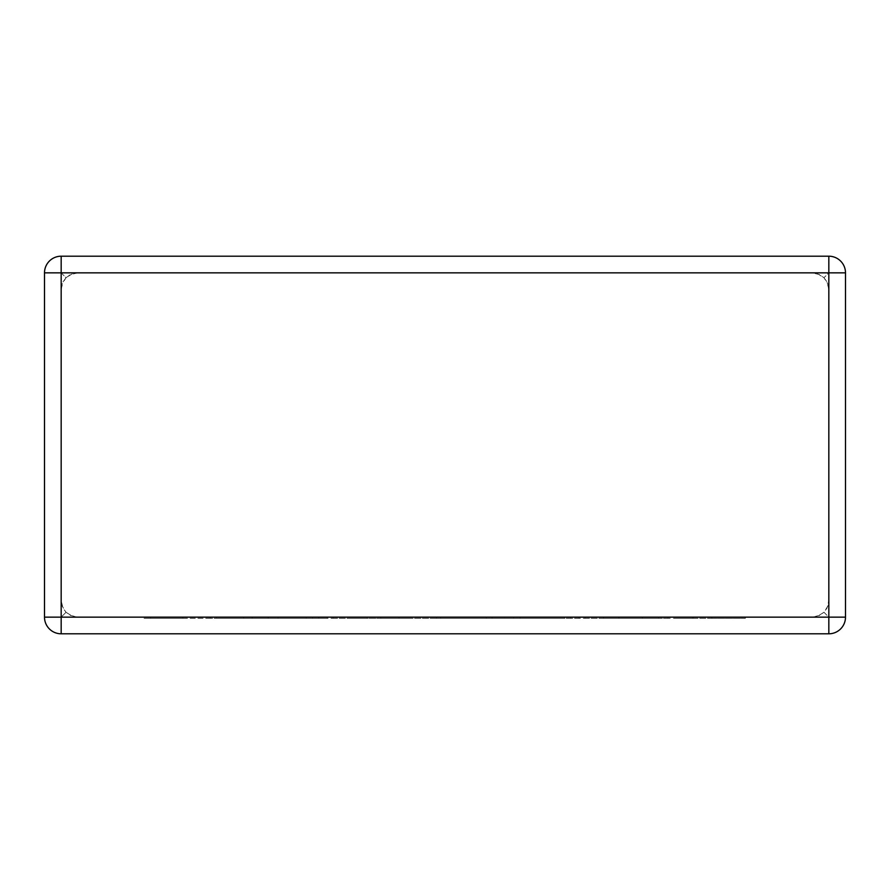 <?xml version="1.0" encoding="UTF-8"?>
<svg xmlns="http://www.w3.org/2000/svg" width="890" height="890" viewBox="0 0 890 890"><rect width="100%" height="100%" fill="white"/><g stroke="black" fill="none" stroke-linecap="round" stroke-linejoin="round"><path stroke-width="0.67" stroke-dasharray="4.45 3.34" d="M77.819 272.852L812.181 272.852L817.643 273.775L823.962 277.736L827.021 281.941L828.835 289.517L827.911 284.043L823.962 277.736L819.746 274.676L812.181 272.852L77.819 272.852L72.357 273.775L66.038 277.736L70.254 274.676L77.819 272.852M61.165 256.198L828.835 256.198L61.165 256.198A16.665 16.665 0 0 0 44.5 272.852L44.5 617.148A16.665 16.665 0 0 0 61.165 633.802L828.835 633.802A16.665 16.665 0 0 0 845.5 617.148L845.5 272.852A16.665 16.665 0 0 0 828.835 256.198L61.165 256.198A16.665 16.665 0 0 0 44.5 272.852A16.665 16.665 0 0 1 61.165 256.198L61.165 272.852L66.038 277.736L62.979 281.941L61.165 289.517L61.165 600.483L62.089 605.957L66.038 612.264L62.979 608.059L61.165 600.483L61.165 289.517L62.089 284.043L66.038 277.736L61.165 272.852L61.165 256.198L61.165 272.852L44.5 272.852L828.835 272.852L823.962 277.736L828.835 272.852L828.835 256.198A16.665 16.665 0 0 1 845.5 272.852A16.665 16.665 0 0 0 828.835 256.198L828.835 617.148L823.962 612.264L819.746 615.324L812.181 617.148L817.643 616.225L823.962 612.264L827.021 608.059L828.835 600.483L827.911 605.957L823.962 612.264L828.835 617.148L61.165 617.148L66.038 612.264L70.254 615.324L77.819 617.148L72.357 616.225L66.038 612.264L61.165 617.148L44.5 617.148A16.665 16.665 0 0 0 61.165 633.802A16.665 16.665 0 0 1 44.5 617.148L61.165 617.148L61.165 272.852L44.5 272.852A16.665 16.665 0 0 1 61.165 256.198A16.665 16.665 0 0 0 44.5 272.852M828.835 289.517L828.835 600.483L828.835 289.517M77.819 617.148L812.181 617.148L77.819 617.148M845.5 617.148A16.665 16.665 0 0 1 828.835 633.802A16.665 16.665 0 0 0 845.5 617.148A16.665 16.665 0 0 1 828.835 633.802L828.835 617.148L828.835 633.802L828.835 617.148L845.5 617.148A16.665 16.665 0 0 1 828.835 633.802M306.171 617.148L144.091 617.148L367.003 617.148L262.005 617.148L312.546 617.148L306.171 617.148L306.171 618.294L216.404 618.294L216.404 617.148M216.404 618.294L243.727 618.294L243.727 617.148M243.727 618.294L210.185 618.294L210.185 617.148M210.185 618.294L182.873 618.294L182.873 617.148M182.873 618.294L150.633 618.294L150.633 617.148M150.633 618.294L144.091 618.294L144.091 617.148M144.091 618.294L333.127 618.294L333.127 617.148M333.127 618.294L367.003 618.294L367.003 617.148M367.003 618.294L278.036 618.294L278.036 617.148M278.036 618.294L271.673 618.294L271.673 617.148M271.673 618.294L327.108 618.294L327.108 617.148M327.108 618.294L318.753 618.294L318.753 617.148M318.753 618.294L268.224 618.294L268.224 617.148M268.224 618.294L262.005 618.294L262.005 617.148M262.005 618.294L312.546 618.294L312.546 617.148M312.546 618.294L306.171 618.294M347.322 617.148L618.928 617.148L347.322 617.148L347.322 618.294L398.965 618.294L398.965 617.148M398.965 618.294L440.684 618.294L440.684 617.148M440.684 618.294L436.156 618.294L436.156 617.148M436.156 618.294L486.307 618.294L486.307 617.148M486.307 618.294L513.719 618.294L513.719 617.148M513.719 618.294L578.99 618.294L578.99 617.148M578.99 618.294L570.657 618.294L570.657 617.148M570.657 618.294L520.116 618.294L520.116 617.148M520.116 618.294L513.897 618.294L513.897 617.148M513.897 618.294L564.449 618.294L564.449 617.148M564.449 618.294L558.075 618.294L558.075 617.148M558.075 618.294L504.419 618.294L504.419 617.148M504.419 618.294L498.055 618.294L498.055 617.148M498.055 618.294L585.053 618.294L585.053 617.148M585.053 618.294L618.928 618.294L618.928 617.148M618.928 618.294L492.07 618.294L492.07 617.148M492.07 618.294L461.977 618.294L461.977 617.148M461.977 618.294L467.851 618.294L467.851 617.148M467.851 618.294L436.456 618.294L436.456 617.148M436.456 618.294L380.842 618.294L380.842 617.148M380.842 618.294L411.102 618.294L411.102 617.148M411.102 618.294L381.176 618.294L381.176 617.148M381.176 618.294L347.322 618.294M711.533 617.148L603.598 617.148L711.533 617.148L711.533 618.294L745.375 618.294L745.375 617.148M745.375 618.294L711.889 618.294L711.889 617.148M711.889 618.294L693.566 618.294L693.566 617.148M693.566 618.294L667.901 618.294L667.901 617.148M667.901 618.294L632.067 618.294L632.067 617.148M632.067 618.294L658.578 618.294L658.578 617.148M658.578 618.294L603.598 618.294L603.598 617.148M603.598 618.294L642.357 618.294L642.357 617.148M642.357 618.294L692.398 618.294L692.398 617.148M692.398 618.294L678.002 618.294L678.002 617.148M678.002 618.294L711.533 618.294M61.165 633.802A16.665 16.665 0 0 1 44.5 617.148A16.665 16.665 0 0 0 61.165 633.802L61.165 617.148L61.165 633.802L61.165 617.148L44.5 617.148M845.5 272.852L828.835 272.852L828.835 256.198A16.665 16.665 0 0 1 845.5 272.852L828.835 272.852L845.5 272.852A16.665 16.665 0 0 0 828.835 256.198M252.204 618.294L252.204 617.148"/><path stroke-width="1.33" d="M61.165 256.198L828.835 256.198A16.665 16.665 0 0 1 845.5 272.852L845.5 617.148A16.665 16.665 0 0 1 828.835 633.802L61.165 633.802A16.665 16.665 0 0 1 44.5 617.148L44.5 272.852A16.665 16.665 0 0 1 61.165 256.198L61.165 617.148L828.835 617.148L828.835 272.852L44.5 272.852M845.5 617.148L828.835 617.148L828.835 633.802M61.165 633.802L61.165 617.148L44.5 617.148M828.835 256.198L828.835 272.852L845.5 272.852"/></g></svg>
